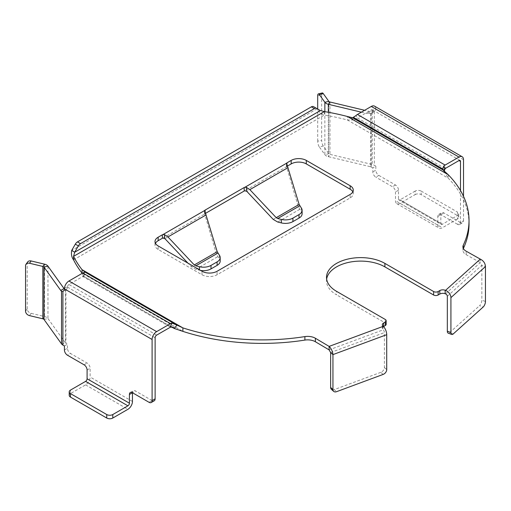 <?xml version="1.0" encoding="UTF-8"?>
<svg xmlns="http://www.w3.org/2000/svg" width="511" height="511" viewBox="0 0 511 511"><rect width="100%" height="100%" fill="white"/><g stroke="black" fill="none" stroke-linecap="round" stroke-linejoin="round"><path stroke-width="0.38" stroke-dasharray="2.56 1.92" d="M444.366 171.517A4.273 3.43 -41.8 0 0 444.659 172.162L443.797 171.032M355.515 119.433L444.385 170.738L444.819 172.303M351.057 117.69L353.944 119.976L355.515 119.427L357.425 117.952L355.899 115.652M371.299 113.333L367.147 113.57L370.424 111.679L374.327 111.583A6.413 3.705 -120 0 0 374.506 111.487A6.413 3.705 -120 0 0 375.815 109.054L375.815 108.568L372.749 110.338L372.794 110.798A6.413 3.705 60 0 1 371.484 113.238A6.413 3.705 60 0 1 371.299 113.333L371.299 167.033L372.813 167.902L372.813 171.907A4.273 2.466 -120 0 0 375.834 177.145L378.862 175.401A4.273 2.466 60 0 1 375.834 170.163L372.813 171.907M372.749 110.338A2.14 1.233 120 0 0 372.372 109.833A2.14 1.233 120 0 0 371.299 109.935L357.432 117.945L445.132 168.573M374.506 106.128A6.413 3.705 -60 0 1 375.815 108.568M320.18 110.491L313.511 106.639M453.238 333.938L449.635 332.604A4.273 1.884 -69.7 0 1 448.153 333.121M445.528 293.87L480.289 262.609L481.854 265.235L481.854 300.142A4.273 1.884 -69.7 0 1 479.542 305.712L483.138 307.047M449.635 332.604L479.542 305.712M457.466 224.272L440.84 214.671A4.273 2.466 60 0 1 441.728 212.717A4.273 2.466 60 0 1 443.861 212.927L460.494 222.528L463.515 220.784A4.273 2.466 60 0 1 462.627 222.739A4.273 2.466 60 0 1 460.494 222.528L457.466 224.272A4.273 2.466 -120 0 0 459.606 224.489A4.273 2.466 -120 0 0 460.494 222.528L460.494 190.59M463.515 220.784L463.515 196.358M415.143 191.108L400.024 199.839A2.14 1.233 -60 0 1 398.957 199.942L441.28 224.38A2.14 1.233 -60 0 0 442.354 224.278L457.466 215.546A4.273 2.466 180 0 1 458.718 217.29A4.273 2.466 180 0 1 457.466 219.04L457.466 215.546A4.273 2.466 -0 0 0 458.718 213.802A4.273 2.466 -0 0 0 457.466 212.059L457.466 215.546L421.185 194.602L421.185 191.108A4.273 2.466 -0 0 0 415.143 191.108L415.143 194.602L400.024 203.327A6.413 3.705 -60 0 1 396.817 203.646A6.413 3.705 -60 0 1 395.488 200.708L395.488 191.983A4.273 2.466 -120 0 0 392.467 186.745L375.834 177.145M441.28 224.38A2.14 1.233 -60 0 1 440.84 223.403L440.84 214.671A4.273 2.466 -120 0 0 438.7 214.46A4.273 2.466 -120 0 0 437.818 216.421L437.818 225.147A6.413 3.705 120 0 0 439.147 228.085A6.413 3.705 120 0 0 442.354 227.765L457.466 219.04M378.862 175.401L395.488 185.001A4.273 2.466 60 0 1 398.51 190.239L398.51 198.964L440.84 223.403M317.695 95.787L321.649 94.842A4.273 1.335 76.6 0 1 322.288 92.964M323.284 145.999A4.273 1.335 76.6 0 1 321.649 140.231L317.695 141.17A4.273 1.335 -103.4 0 0 319.33 146.944L323.284 145.999L328.809 153.709A2.14 1.233 -0 0 0 329.965 154.373L372.244 164.485A6.413 3.705 180 0 1 374.327 165.289L375.834 166.158L372.813 167.902M321.649 94.842L321.649 140.231M370.609 113.57L370.609 166.765L328.33 156.653A6.413 3.705 180 0 1 324.862 154.648L319.33 146.944M421.185 191.108L457.466 212.059M415.143 194.602A4.273 2.466 180 0 1 421.185 194.602M302.11 213.77A10.571 6.1 -0 0 0 301.286 211.407L299.759 209.312L297.862 205.173L286.569 166.707A2.025 1.169 180 0 1 286.952 166.343L286.952 164.798M286.441 167.161L286.569 166.707L244.916 190.756M287.501 166.024L286.952 166.343M398.957 199.942A2.14 1.233 -60 0 1 398.51 198.964M317.695 141.17L317.695 109.054M370.424 111.679L364.637 110.293M361.36 112.184L367.147 113.57M372.244 111.903L372.244 164.485L370.609 166.765A2.14 1.233 180 0 1 371.299 167.033M375.834 166.158L375.834 170.163M324.344 111.577L324.344 115.071C320.71 113.678 318.315 111.57 317.159 108.747L71.681 250.473M447.329 296.278L481.854 265.235L485.45 266.563M462.928 246.756L462.928 250.249A10.693 6.17 180 0 0 466.16 254.67L480.289 262.609L480.289 259.115M448.217 174.698L448.217 178.186L445.726 173.919M353.944 119.976L347.384 119.97L347.384 116.482M155.453 243.325A10.693 6.17 180 0 0 155.012 245.069A10.693 6.17 180 0 0 158.148 249.438L201.986 274.746A10.693 6.17 180 0 0 217.105 274.746L350.137 197.942A10.693 6.17 0 0 0 353.267 193.58A10.693 6.17 0 0 0 352.826 191.829M462.928 250.249A10.693 6.17 180 0 1 463.305 248.621L463.305 248.384M73.565 259.856L324.344 115.071A166.42 96.081 180 0 1 347.384 119.97L448.217 178.186A161.808 93.417 180 0 1 469.021 224.01M84.443 271.622L83.772 276.323L82.827 276.483L84.353 272.42M64.437 288.338L67.509 286.569L67.42 287.105A6.413 3.705 60 0 1 66.111 289.539A6.413 3.705 60 0 1 65.932 289.635L64.38 289.009M67.509 286.569A2.14 1.233 -60 0 1 68.953 284.499L82.82 276.489L170.514 327.123M383.007 326.107L383.007 329.601A4.273 2.466 180 0 1 382.33 328.266A4.273 2.466 180 0 1 383.505 326.567M383.122 374.422L380.81 372.34A4.273 2.938 132 0 0 384.406 367.518L384.406 332.604A2.14 0.945 -110.3 0 0 383.25 329.819L329.11 349.888M380.81 372.34L334.232 389.606L336.538 391.688M331.371 389.293A4.273 2.938 132 0 0 334.232 389.606M149.071 402.323L152.099 400.579A4.273 2.466 -120 0 0 154.233 400.79M152.099 400.579L135.466 390.979A4.273 2.466 -120 0 0 133.333 390.768A4.273 2.466 -120 0 0 132.445 392.723L135.466 390.979M70.467 390.104L70.467 393.598L85.58 384.872A6.413 3.705 120 0 0 90.115 377.016L90.115 368.284A4.273 2.466 -120 0 0 87.094 363.046L70.467 353.446L67.439 355.196M64.418 349.958L67.439 348.215A4.273 2.466 -120 0 0 70.467 353.446M67.439 348.215L67.439 344.21L65.932 343.335L65.932 289.635M27.664 261.964A4.273 3.226 -144.3 0 0 27.185 263.51L25.55 265.79M25.55 311.18L27.185 308.9A4.273 3.226 -144.3 0 0 31.139 313.332L29.497 315.613M65.465 289.743L65.465 342.938L47.957 318.532A6.413 3.705 0 0 0 44.483 316.526L31.139 313.332M70.467 393.598A4.273 2.466 0 0 0 69.215 395.342M200.574 270.44A10.571 6.1 180 0 1 199.437 270.204L195.815 269.329L191.299 266.697L187.971 263.165M205.588 213.317L205.122 213.585A2.025 1.169 0 0 0 204.662 214L215.949 252.466L217.846 256.605L219.372 258.7A10.571 6.1 180 0 1 220.196 261.064M163.009 238.049L204.662 214L204.528 214.454M326.644 279.108A34.205 19.75 0 0 0 326.51 280.858A34.205 19.75 0 0 0 336.532 294.821L336.532 291.327M386.182 324.255A3.207 1.852 0 0 0 385.243 322.946L336.532 294.821M27.185 308.9L27.185 263.51M61.518 343.884L65.465 342.938A2.14 1.233 0 0 0 65.932 343.335M64.418 345.953L67.439 344.21M171.926 327.219L83.67 276.259M83.772 276.323L171.913 327.206L83.772 276.323M83.587 276.068L82.054 273.155L182.887 331.377M175.554 324.37L85.152 272.178L175.554 324.37M485.45 301.477L481.854 300.142M372.794 110.798L371.299 109.935M437.818 225.147L395.488 200.708M395.488 185.001L392.467 186.745M324.862 111.666L324.862 154.648L328.809 153.709L328.809 101.338M442.354 224.278L400.024 199.839M301.286 207.913L301.286 211.407M286.601 164.152L286.601 167.806M299.759 209.312L277.728 222.036M273.213 219.404L297.862 205.173M286.78 168.33L246.845 191.389M400.024 203.327L442.354 227.765M443.861 212.927L437.818 216.421M329.965 102.008L329.965 154.373L328.33 156.653L328.33 112.273M374.327 111.583L374.327 165.289M398.51 190.239L395.488 191.983M466.16 254.67L466.16 251.182M463.515 159.688L375.815 109.054M444.404 169.901L356.148 118.948M350.137 197.942L350.137 194.448M384.406 367.518L386.718 369.594M330.636 352.539L384.406 332.604M132.445 401.454L90.115 377.016M67.42 287.105L155.12 337.739M84.072 364.797L87.094 363.046M44.483 264.155L44.483 316.526L42.847 318.807M199.437 269.782L199.437 270.204M219.372 255.206L219.372 258.7M204.687 211.452L204.687 215.105M205.122 212.269L205.122 213.585M215.949 252.466L191.299 266.697M195.815 269.329L217.846 256.605M164.932 238.682L204.866 215.623M85.58 384.872L127.91 409.305M44.003 319.471L47.957 318.532L47.957 266.161M87.094 370.034L90.115 368.284M156.634 335.12L68.953 284.499M158.148 249.438L158.148 245.944M201.986 274.746L201.986 271.258M217.105 274.746L217.105 271.258M385.243 322.946L385.243 319.452M444.231 171.709L443.337 170.521M371.484 113.238L374.506 111.487M459.606 224.489L462.627 222.739M458.718 217.29L458.718 213.802M286.441 167.231L286.441 163.661M396.817 203.646L439.147 228.085M438.7 214.46L441.728 212.717M320.007 110.389L320.359 110.574M460.047 160.454L372.372 109.833M353.267 190.086L353.267 193.58M83.785 276.304L85.305 272.306M63.089 291.289L66.111 289.539M382.33 328.266L382.33 324.779M204.528 210.954L204.528 214.524M326.51 280.858L326.51 277.364M130.305 392.512L133.333 390.768M73.584 256.171L73.565 256.567M155.012 245.069L155.012 241.582"/><path stroke-width="0.77" d="M73.584 256.171L73.565 259.856A166.42 96.081 0 0 0 82.054 273.155L82.054 269.667A166.42 96.081 0 0 1 73.565 256.362L324.344 111.577A166.42 96.081 180 0 1 347.384 116.482L448.217 174.698L443.018 169.952L442.756 168.949L443.695 166.158L445.113 167.953A4.273 3.43 -41.8 0 0 444.366 171.517M460.494 190.59L460.494 161.431A2.14 1.233 120 0 0 460.047 160.454A2.14 1.233 120 0 0 458.98 160.563L445.132 168.573L444.385 170.738M463.515 196.358L463.515 159.688A6.413 3.705 120 0 0 462.187 156.749A6.413 3.705 120 0 0 458.98 157.069L445.113 165.072A6.413 3.705 120 0 0 443.695 166.158M445.113 165.072L357.432 114.451A6.413 3.705 -60 0 0 355.899 115.652L352.622 117.754L347.384 116.482M357.432 114.451L371.299 106.448A6.413 3.705 -60 0 1 374.506 106.128L462.187 156.749M77.468 241.895L311.371 106.85A4.273 2.466 -60 0 1 313.511 106.639L316.533 108.383A4.273 2.466 120 0 0 314.393 108.594L80.489 243.638L77.468 241.895A4.273 2.466 120 0 0 75.328 244.149L71.681 250.473L74.702 252.217L78.355 245.893A4.273 2.466 -60 0 1 80.489 243.638M324.344 111.577L320.18 110.491L316.533 108.383M439.811 290.567A4.273 2.466 180 0 1 445.145 290.235L445.145 293.723A4.273 2.466 0 0 0 439.811 294.055L439.811 290.567L438.151 291.526A3.207 1.852 180 0 1 433.615 291.526L384.904 263.401A34.205 19.75 180 0 0 347.627 259.122A34.205 19.75 180 0 0 326.51 277.364A34.205 19.75 180 0 0 336.532 291.327L385.243 319.452A3.207 1.852 0 0 1 386.182 320.761A3.207 1.852 0 0 1 385.243 322.071L383.582 323.029A4.273 2.466 0 0 0 382.33 324.779A4.273 2.466 0 0 0 383.007 326.107L383.25 326.331A6.413 2.83 -110.3 0 1 386.718 334.679L332.942 354.615L332.942 389.529L330.636 387.453A4.273 2.938 132 0 0 331.371 389.293L333.683 391.375A4.273 2.938 -48 0 1 332.942 389.529M326.644 279.108A34.205 19.75 0 0 1 349.039 262.296A34.205 19.75 0 0 1 384.904 266.889L433.615 295.013A3.207 1.852 180 0 0 438.151 295.013L439.811 294.055M451.75 334.456L448.153 333.121A4.273 1.884 -69.7 0 1 447.329 331.192L450.926 332.527A4.273 1.884 110.3 0 0 451.75 334.456A4.273 1.884 110.3 0 0 453.238 333.938L483.138 307.047A4.273 1.884 110.3 0 0 485.45 301.477L485.45 266.563C485.207 263.197 483.483 260.719 480.289 259.115L445.528 290.376L445.145 290.235M447.329 331.192L447.329 296.278A2.14 1.469 -132 0 0 445.528 293.87L445.145 293.723M318.34 93.909L322.288 92.964A4.273 1.335 76.6 0 1 323.284 93.634L319.33 94.58A4.273 1.335 -103.4 0 0 318.34 93.909A4.273 1.335 -103.4 0 0 317.695 95.787L317.695 109.054M319.33 94.58L324.862 102.283A6.413 3.705 -0 0 0 328.33 104.289L361.36 112.184M323.284 93.634L328.809 101.338A2.14 1.233 -0 0 0 329.965 102.008L364.637 110.293M155.453 243.325A10.693 6.17 180 0 1 158.148 240.707L158.148 237.219A10.693 6.17 180 0 0 155.012 241.582A10.693 6.17 180 0 0 158.148 245.944L201.986 271.258A10.693 6.17 180 0 0 217.105 271.258L350.137 194.448A10.693 6.17 0 0 0 353.267 190.086A10.693 6.17 0 0 0 350.137 185.723L306.293 160.409A10.693 6.17 0 0 0 291.181 160.409L286.952 162.849A2.025 1.169 0 0 0 286.569 163.22L299.127 204.445L301.286 207.913A10.571 6.1 180 0 1 302.11 210.276A10.571 6.1 180 0 1 299.012 214.594L292.918 218.114A10.571 6.1 180 0 1 281.35 219.423L277.728 218.542L276.221 217.667L249.86 189.651L246.417 187.358L244.916 187.269A2.025 1.169 0 0 0 244.201 187.531L244.201 191.025A2.025 1.169 180 0 1 244.916 190.756L246.845 191.389L273.213 219.404L277.728 222.036L281.35 222.917A10.571 6.1 -0 0 0 292.918 221.602L299.012 218.088A10.571 6.1 -0 0 0 302.11 213.77L302.11 210.276M244.916 187.269L286.569 163.22L286.601 164.152M286.952 162.849L286.952 164.798M352.826 191.829A10.693 6.17 0 0 0 350.137 189.211L306.293 163.903A10.693 6.17 0 0 0 291.181 163.903L287.501 166.024M320.007 110.389L320.359 110.574L74.702 252.217L73.565 256.362M450.926 332.527L450.926 297.613A6.413 4.407 -132 0 0 445.528 290.376M448.217 174.698A161.808 93.417 180 0 1 469.021 220.522A161.808 93.417 180 0 1 463.305 245.133A10.693 6.17 0 0 0 462.928 246.756A10.693 6.17 0 0 0 466.16 251.182L480.289 259.115M469.021 220.522L469.021 224.01A161.808 93.417 180 0 1 463.362 248.499M176.947 325.092L171.92 323.067L170.502 326.503A4.273 0.652 -156.3 0 1 174.653 328.049L176.947 325.092L182.887 327.883A161.808 93.417 0 0 0 304.888 336.596A10.693 6.17 180 0 1 315.364 338.244L329.11 346.401C331.332 348.559 332.61 351.3 332.942 354.615L330.636 352.539L330.636 387.453M155.12 398.836L152.099 400.579A4.273 2.466 60 0 1 151.211 402.534L154.233 400.79A4.273 2.466 -120 0 0 155.12 398.836L155.12 337.739A2.14 1.233 -60 0 1 156.634 335.12L170.514 327.123L171.926 327.219L174.315 328.477L174.653 328.049M152.099 400.579L152.099 339.483A6.413 3.705 -60 0 1 156.634 331.626L170.502 323.623A6.413 3.705 -60 0 1 171.92 323.067M170.502 323.623L82.82 273.002A6.413 3.705 120 0 1 84.353 272.42L85.305 272.267L82.054 269.667L182.887 327.883L182.887 331.377A161.808 93.417 0 0 0 304.888 340.083L304.888 336.596M64.38 289.009L64.035 288.574L60.758 290.459L61.518 291.296L62.904 291.379A6.413 3.705 -120 0 0 63.089 291.289A6.413 3.705 -120 0 0 64.392 288.849L64.437 288.338A6.413 3.705 120 0 1 68.953 281.005L156.634 331.626M383.505 326.567A4.273 2.466 180 0 1 383.582 326.523L383.582 323.029M386.182 320.761L386.182 324.255A3.207 1.852 0 0 1 385.243 325.564L383.582 326.523M386.718 334.679L386.718 369.594A4.273 2.938 -48 0 1 383.122 374.422L336.538 391.688A4.273 2.938 -48 0 1 333.683 391.375M151.211 402.534A4.273 2.466 60 0 1 149.071 402.323L132.445 392.723L132.445 401.454A6.413 3.705 -60 0 1 127.91 409.305L112.79 418.036L112.79 414.542A4.273 2.466 180 0 1 106.748 414.542L106.748 418.036A4.273 2.466 0 0 0 112.79 418.036M106.748 418.036L70.467 397.085L70.467 393.598A4.273 2.466 180 0 1 69.215 391.854A4.273 2.466 180 0 1 70.467 390.104L85.58 381.378A2.14 1.233 120 0 0 87.094 378.76L87.094 370.034A4.273 2.466 60 0 0 84.072 364.797L67.439 355.196A4.273 2.466 60 0 1 64.418 349.958L64.418 345.953L62.904 345.085A6.413 3.705 0 0 1 61.518 343.884L61.518 291.296M29.497 263.248L31.139 260.968A4.273 3.226 -144.3 0 0 27.664 261.964L26.029 264.244A4.273 3.226 35.7 0 1 29.497 263.248L42.847 266.435A2.14 1.233 180 0 1 44.003 267.106L44.003 319.471L61.518 343.884M44.003 319.471A2.14 1.233 180 0 0 42.847 318.807L29.497 315.613A4.273 3.226 35.7 0 1 25.55 311.18L25.55 265.79A4.273 3.226 35.7 0 1 26.029 264.244M31.139 260.968L44.483 264.155A6.413 3.705 180 0 1 47.957 266.161L64.035 288.574M70.467 393.598L106.748 414.542M112.79 414.542L127.91 405.817A2.14 1.233 120 0 0 129.424 403.198L129.424 394.473A4.273 2.466 60 0 1 130.305 392.512A4.273 2.466 60 0 1 132.445 392.723L129.424 394.473M69.215 391.854L69.215 395.342A4.273 2.466 0 0 0 70.467 397.085M158.148 237.219L162.37 234.779A2.025 1.169 180 0 1 163.009 234.555L164.497 234.651L167.94 236.944L194.308 264.96L195.815 265.835L199.437 266.716A10.571 6.1 -0 0 0 211.005 265.407L217.098 261.887A10.571 6.1 -0 0 0 220.196 257.57A10.571 6.1 -0 0 0 219.372 255.206L217.213 251.731L204.662 210.506A2.025 1.169 180 0 1 205.122 210.091L244.201 187.531M187.971 263.165L164.932 238.682L163.009 238.049A2.025 1.169 0 0 0 162.37 238.267L162.37 234.779M220.196 257.57L220.196 261.064A10.571 6.1 180 0 1 217.098 265.375L211.005 268.895A10.571 6.1 180 0 1 200.574 270.44M204.687 211.452L204.662 210.506L163.009 234.555M330.636 352.539L329.11 349.888L315.364 341.731A10.693 6.17 0 0 0 304.888 340.083M244.201 191.025L205.588 213.317M158.148 240.707L162.37 238.267M60.758 290.459L44.003 267.106L47.957 266.161M73.565 259.856C71.7 257.442 71.067 254.312 71.681 250.473M329.11 349.888L329.11 346.401L383.25 326.331M85.305 272.267L174.551 323.795M82.82 273.002L68.953 281.005M171.913 327.206L172.641 327.628L171.913 327.206M182.887 331.377L174.315 328.477M445.113 167.953L445.483 168.355M314.393 108.594L311.371 106.85M438.151 295.013L438.151 291.526M458.98 160.563L460.494 161.431M328.809 101.338L324.862 102.283L324.862 111.666M299.012 214.594L299.012 218.088M292.918 218.114L292.918 221.602M281.35 219.423L281.35 222.917M246.417 187.358L246.417 191.012M277.728 218.542L299.759 205.824M299.127 204.445L276.221 217.667M249.86 189.651L288.051 167.602M291.181 163.903L291.181 160.409M328.33 112.273L328.33 104.289L329.965 102.008M450.926 297.613L485.45 266.563M371.299 106.448L458.98 157.069M353.51 117.421L442.756 168.949M443.018 169.952L352.622 117.76M306.293 163.903L306.293 160.409M350.137 189.211L350.137 185.723M463.305 248.384L463.305 245.133M433.615 295.013L433.615 291.526M384.904 266.889L384.904 263.401M170.502 326.503L170.131 327.327M75.328 244.149L78.355 245.893M385.243 325.564L385.243 322.071M42.847 318.807L42.847 266.435L44.483 264.155M127.91 405.817L85.58 381.378M164.497 234.651L164.497 238.305M199.437 266.716L199.437 269.782M211.005 265.407L211.005 268.895M217.098 261.887L217.098 265.375M205.122 210.091L205.122 212.269M217.846 253.117L195.815 265.835M194.308 264.96L217.213 251.731M206.131 214.895L167.94 236.944M87.094 378.76L129.424 403.198M62.904 291.379L62.904 345.085M315.364 341.731L315.364 338.244M152.099 339.483L64.392 288.849"/></g></svg>
